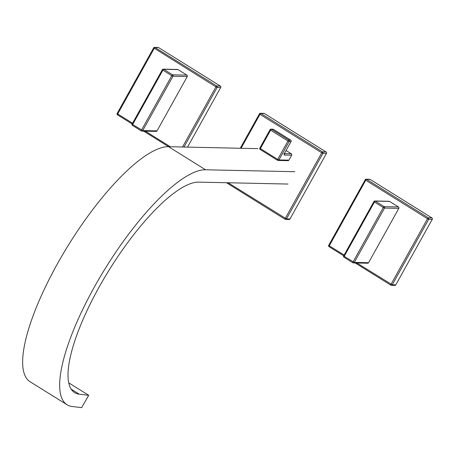 <?xml version="1.0" encoding="UTF-8"?>
<svg xmlns="http://www.w3.org/2000/svg" width="455" height="455" viewBox="0 0 455 455"><rect width="100%" height="100%" fill="white"/><g stroke="black" fill="none" stroke-linecap="round" stroke-linejoin="round"><path stroke-width="0.68" d="M289.983 218.974L326.468 153.42L322.942 153.346L286.457 218.895L289.983 218.974A1.041 0.984 91.2 0 1 289.118 219.486L285.586 219.412A1.041 0.984 91.2 0 1 285.109 219.27A1.041 0.301 -58.1 0 1 285.058 219.253A1.041 0.301 -58.1 0 1 285.268 218.36L321.753 152.812L259.976 114.319L241.076 148.273M326.127 151.998L264.349 113.505L260.823 113.426L322.595 151.919L326.127 151.998A1.041 0.984 91.2 0 1 326.468 153.42M240.24 148.256L259.475 113.796A1.041 0.984 91.2 0 1 260.345 113.284L263.872 113.358A1.041 0.984 91.2 0 1 264.349 113.505M287.998 184.053L198.693 182.125A123.009 35.49 121.9 0 0 104.132 278.335A123.009 35.49 121.9 0 0 74.597 392.597A123.009 35.49 121.9 0 0 79.233 394.172L88.708 395.293L81.672 407.629L72.197 406.508A137.33 39.625 121.9 0 1 67.027 404.745A137.33 39.625 121.9 0 1 99.998 277.186A137.33 39.625 121.9 0 1 205.563 169.778L294.868 171.706M68.694 382.826L88.708 395.293M205.563 169.778L168.543 146.703A137.33 39.625 121.9 0 0 62.972 254.118A137.33 39.625 121.9 0 0 30.002 381.677L67.027 404.745M168.543 146.703L257.849 148.637M286.098 150.548L291.291 153.784A1.041 0.984 91.2 0 1 291.638 155.212L284.318 155.053A2.343 0.677 -58.1 0 1 284.671 153.017L291.041 141.568L289.147 141.528L278.904 159.932L288.891 160.149L291.638 155.212M288.891 160.149A1.041 0.984 91.2 0 1 288.021 160.666L278.033 160.45A1.041 0.984 -88.8 0 0 278.904 159.932L277.715 159.398L287.958 140.993L270.611 130.181L260.368 148.592L277.715 159.398A1.041 0.301 -58.1 0 0 277.505 160.291A1.041 1.041 0 0 0 278.033 160.45A1.041 0.984 -88.8 0 1 277.556 160.302A1.041 0.301 -58.1 0 1 277.505 160.291L260.158 149.479A1.041 0.301 -58.1 0 1 260.368 148.592L259.799 148.091A1.041 1.041 0 0 0 260.158 149.479A1.041 0.301 -58.1 0 0 260.209 149.496L277.47 160.251M395.765 284.887L432.25 219.338L428.718 219.259L392.233 284.813L395.765 284.887A1.041 0.984 91.2 0 1 394.894 285.404L391.368 285.325A1.041 0.984 91.2 0 1 390.89 285.183A1.041 0.301 -58.1 0 1 390.839 285.171A1.041 0.301 -58.1 0 1 391.044 284.278L427.529 218.724L365.757 180.231L329.272 245.785L344.094 255.022M431.903 217.911L370.131 179.418L366.599 179.344L428.377 217.837L431.903 217.911A1.041 0.984 91.2 0 1 432.25 219.338M328.766 245.262L365.251 179.714A1.041 0.984 91.2 0 1 366.121 179.196L369.653 179.276A1.041 0.984 91.2 0 1 370.131 179.418M187.517 147.119L220.692 87.508L217.16 87.434L183.985 147.039M220.345 86.08L158.573 47.587L155.041 47.513L216.819 86.006L220.345 86.08A1.041 0.984 91.2 0 1 220.692 87.508M182.518 147.005L215.971 86.899L153.693 47.883A1.041 0.984 91.2 0 1 154.563 47.371L158.095 47.445A1.041 0.984 91.2 0 1 158.573 47.587M157.015 130.886L187.25 76.559L172.963 76.247L142.722 130.574L157.015 130.886A1.041 0.984 91.2 0 1 156.145 131.398L141.852 131.091A1.041 0.984 91.2 0 1 141.38 130.943A1.041 0.301 -58.1 0 1 141.329 130.932A1.041 0.301 -58.1 0 1 141.533 130.039L171.768 75.712L162.884 70.178L132.65 124.505L142.722 130.574A1.041 0.984 91.2 0 1 141.852 131.091A1.041 1.041 0 0 1 141.329 130.932L132.439 125.392A1.041 0.301 -58.1 0 1 132.65 124.505L132.081 124.005A1.041 1.041 0 0 0 132.439 125.392A1.041 0.301 -58.1 0 0 132.49 125.409L141.289 130.892M186.903 75.132L178.019 69.598L163.732 69.285L172.616 74.825L186.903 75.132A1.041 0.984 91.2 0 1 187.25 76.559M132.143 123.982L162.384 69.655A1.041 0.984 91.2 0 1 163.254 69.143L177.541 69.45A1.041 0.984 91.2 0 1 178.019 69.598M368.573 262.711L398.808 208.39L384.521 208.077L354.28 262.404L368.573 262.711A1.041 0.984 91.2 0 1 367.703 263.229L353.416 262.916A1.041 0.984 91.2 0 1 352.938 262.774A1.041 0.301 -58.1 0 1 352.887 262.762A1.041 0.301 -58.1 0 1 353.091 261.87L383.326 207.543L374.442 202.009L344.208 256.336L354.28 262.404A1.041 0.984 91.2 0 1 353.416 262.916A1.041 1.041 0 0 1 352.887 262.762L343.997 257.223A1.041 0.301 -58.1 0 1 344.208 256.336L343.639 255.835A1.041 1.041 0 0 0 343.997 257.223A1.041 0.301 -58.1 0 0 344.048 257.24L352.847 262.723M398.461 206.962L389.577 201.423L375.29 201.116L384.174 206.655L398.461 206.962A1.041 0.984 91.2 0 1 398.808 208.39M343.701 255.812L373.942 201.485A1.041 0.984 91.2 0 1 374.812 200.974L389.099 201.281A1.041 0.984 91.2 0 1 389.577 201.423M285.023 219.213L226.465 182.722M228.131 182.762L286.457 218.895A1.041 0.984 91.2 0 1 285.586 219.412A1.041 1.041 0 0 1 285.058 219.253L226.436 182.722M260.345 113.284A1.041 0.984 91.2 0 1 260.823 113.426A1.041 0.301 -58.1 0 0 259.976 114.319L259.413 113.818A1.041 1.041 0 0 1 260.345 113.284M322.595 151.919A1.041 0.984 91.2 0 1 322.942 153.346L321.753 152.812A1.041 0.301 -58.1 0 1 322.595 151.919M71.145 389.127L79.233 394.172M284.671 153.017L291.041 141.568A1.041 0.984 -88.8 0 0 290.7 140.14L273.347 129.334L271.453 129.288L288.806 140.1L290.7 140.14A1.041 0.301 -58.1 0 1 290.745 140.157A1.041 0.301 -58.1 0 1 290.79 140.208M284.426 153.636L291.291 153.784M284.318 155.053A1.041 0.984 -88.8 0 0 284.312 153.978M283.909 153.608L284.273 154.16L284.716 152.931M273.432 129.385A1.041 0.301 -58.1 0 0 273.398 129.345A1.041 1.041 0 0 0 272.869 129.186A1.041 0.984 -88.8 0 1 273.347 129.334A1.041 0.301 -58.1 0 1 273.398 129.345L290.745 140.157A1.041 1.041 0 0 1 291.109 141.545L291.086 141.477M289.147 141.528A1.041 0.984 -88.8 0 0 288.806 140.1A1.041 0.301 -58.1 0 0 287.958 140.993L289.147 141.528M271.453 129.288A1.041 0.984 -88.8 0 0 270.111 129.664L270.611 130.181A1.041 0.301 -58.1 0 1 271.453 129.288M259.862 148.068L270.048 129.681A1.041 1.041 0 0 1 270.975 129.146L272.869 129.186M390.805 285.131L355.224 262.956M343.679 255.767L329.113 246.69A1.041 0.301 -58.1 0 1 329.062 246.673A1.041 0.301 -58.1 0 1 329.272 245.785L328.703 245.285A1.041 1.041 0 0 0 329.062 246.673L343.673 255.778M356.891 262.996L392.233 284.813A1.041 0.984 91.2 0 1 391.368 285.325A1.041 1.041 0 0 1 390.839 285.171L355.196 262.956M366.121 179.196A1.041 0.984 91.2 0 1 366.599 179.344A1.041 0.301 -58.1 0 0 365.757 180.231L365.189 179.731A1.041 1.041 0 0 1 366.121 179.196M428.377 217.837A1.041 0.984 91.2 0 1 428.718 219.259L427.529 218.724A1.041 0.301 -58.1 0 1 428.377 217.837M168.668 146.709L143.666 131.125M132.121 123.936L117.555 114.859A1.041 0.301 121.9 0 1 117.504 114.848A1.041 0.301 121.9 0 1 117.714 113.955L132.536 123.191M132.115 123.948L117.504 114.848A1.041 1.041 0 0 1 117.145 113.454L153.631 47.906A1.041 1.041 0 0 1 154.563 47.371A1.041 0.984 91.2 0 1 155.041 47.513A1.041 0.301 121.9 0 0 154.2 48.401L117.714 113.955L117.208 113.431M145.333 131.165L170.335 146.743M216.819 86.006A1.041 0.984 91.2 0 1 217.16 87.434L215.971 86.899A1.041 0.301 121.9 0 1 216.819 86.006M163.254 69.143A1.041 0.984 91.2 0 1 163.732 69.285A1.041 0.301 -58.1 0 0 162.884 70.178L162.321 69.678A1.041 1.041 0 0 1 163.254 69.143M172.616 74.825A1.041 0.984 91.2 0 1 172.963 76.247L171.768 75.712A1.041 0.301 -58.1 0 1 172.616 74.825M374.812 200.974A1.041 0.984 91.2 0 1 375.29 201.116A1.041 0.301 -58.1 0 0 374.442 202.009L373.879 201.508A1.041 1.041 0 0 1 374.812 200.974M384.174 206.655A1.041 0.984 91.2 0 1 384.521 208.077L383.326 207.543A1.041 0.301 -58.1 0 1 384.174 206.655M168.64 146.709L143.638 131.125"/></g></svg>
